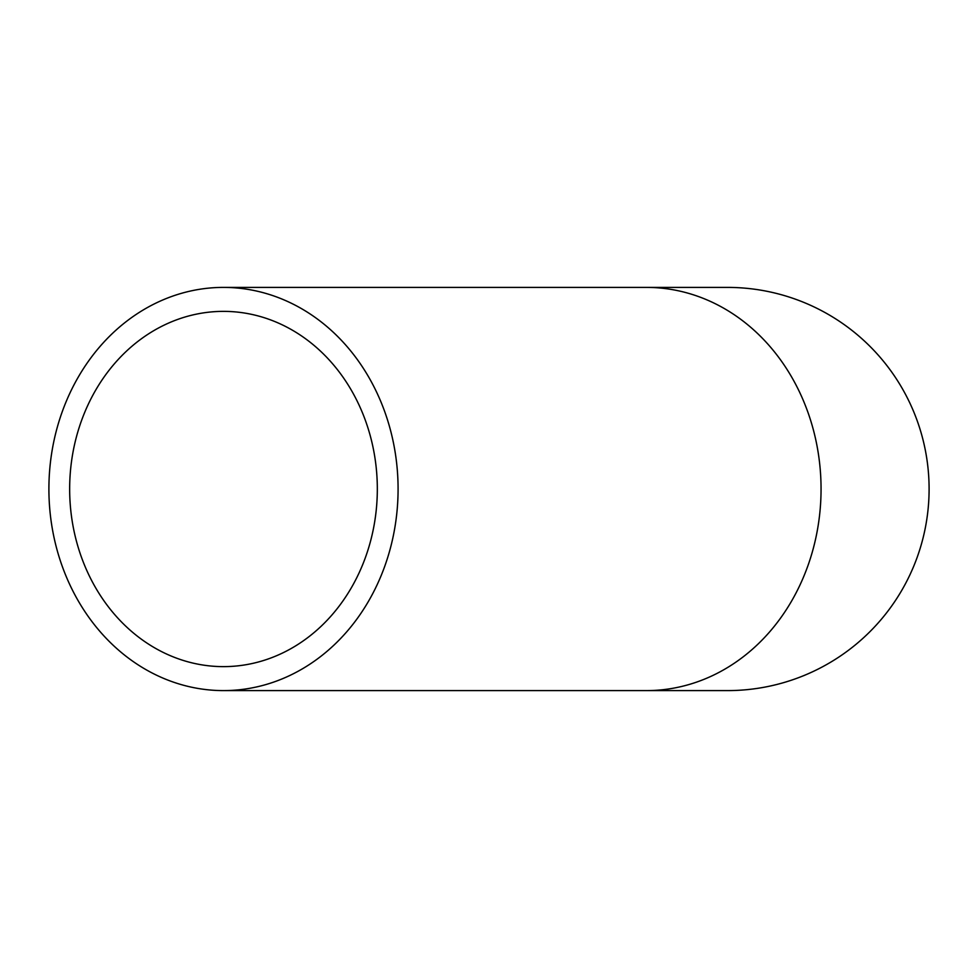 <?xml version="1.0" encoding="UTF-8"?>
<svg xmlns="http://www.w3.org/2000/svg" width="978" height="978" viewBox="0 0 978 978"><rect width="100%" height="100%" fill="white"/><g stroke="black" fill="none" stroke-linecap="round" stroke-linejoin="round"><path stroke-width="1.47" d="M727.498 690.602L646.47 690.602A201.602 174.597 -90 0 0 821.055 489A201.602 174.597 -90 0 0 646.47 287.398L727.498 287.398A201.602 201.602 0 0 1 929.1 489A201.602 201.602 0 0 1 727.498 690.602A201.602 201.602 0 0 0 929.1 489A201.602 201.602 0 0 0 727.498 287.398M69.658 489A177.629 153.839 -90 0 0 223.497 666.629A177.629 153.839 -90 0 0 377.325 489A177.629 153.839 -90 0 0 223.497 311.371A177.629 153.839 -90 0 0 69.658 489M48.9 489A201.602 174.597 -90 0 0 223.497 690.602A201.602 174.597 -90 0 0 398.083 489A201.602 174.597 -90 0 0 223.497 287.398A201.602 174.597 -90 0 0 48.9 489M646.47 287.398L223.497 287.398M646.47 690.602L223.497 690.602"/></g></svg>
